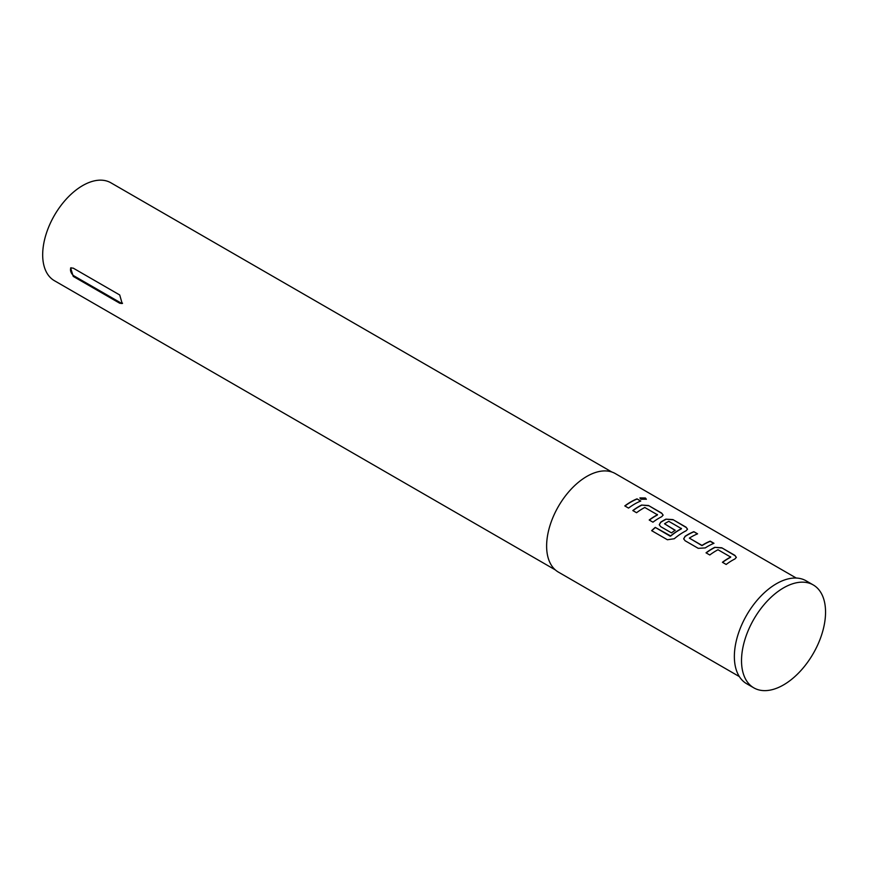 <?xml version="1.0" encoding="UTF-8"?>
<svg xmlns="http://www.w3.org/2000/svg" width="869" height="869" viewBox="0 0 869 869"><rect width="100%" height="100%" fill="white"/><g stroke="black" fill="none" stroke-linecap="round" stroke-linejoin="round"><path stroke-width="1.3" d="M646.33 499.327L645.33 498.219L639.91 498.024M640.887 499.208L646.362 499.219L645.385 497.991L639.921 497.904L640.887 499.208M718.011 549.751L730.655 557.051A56.898 32.848 120 0 0 722.421 562.286L726.169 564.459A56.898 32.848 120 0 1 734.913 558.963L736.336 557.366L734.892 555.367L721.748 547.785L714.752 547.329A56.898 32.848 120 0 0 706.019 552.825L709.777 554.987A56.898 32.848 120 0 1 718.011 549.751M730.655 556.779L730.644 557.268A56.637 32.696 120 0 0 722.573 562.373M698.263 548.339L705.248 547.915A56.898 32.848 120 0 1 713.981 543.299L710.234 541.137A56.898 32.848 120 0 0 701.989 545.417L689.356 538.117A56.898 32.848 120 0 1 697.59 533.838L693.831 531.665A56.898 32.848 120 0 0 685.098 536.282L683.675 538.834L685.12 540.757L698.263 548.339M713.742 543.397L710.201 541.354A56.637 32.696 120 0 0 702 545.623L689.356 538.117M667.414 539.758L674.29 538.737A56.898 32.848 120 0 1 686.097 530.785L687.531 529.188L686.076 527.19L672.932 519.597L665.947 519.151A56.898 32.848 120 0 0 660.69 522.182L659.267 524.746L660.712 526.657L671.476 532.882A56.898 32.848 120 0 1 675.213 530.264L664.535 523.79A56.898 32.848 120 0 1 668.793 521.335L681.426 528.634A56.898 32.848 120 0 0 670.618 535.923L655.259 527.396A56.898 32.848 120 0 0 651.641 530.655L667.414 539.758M681.426 528.363L681.426 528.841A56.637 32.696 120 0 0 670.651 536.097L670.618 535.923M675.05 530.362L664.535 523.79M644.798 507.485L657.431 514.785A56.898 32.848 120 0 0 649.197 520.01L652.956 522.182A56.898 32.848 120 0 1 661.689 516.697L663.123 515.1L661.667 513.101L648.524 505.508L641.539 505.063A56.898 32.848 120 0 0 632.806 510.548L636.564 512.721A56.898 32.848 120 0 1 644.798 507.485M657.431 514.502L657.431 514.991A56.637 32.696 120 0 0 649.36 520.107M640.768 501.033L637.01 498.86A56.898 32.848 120 0 0 624.789 505.921L628.548 508.093A56.898 32.848 120 0 1 640.768 501.033M796.254 578.048L615.295 473.572A56.898 32.848 120 0 0 571.454 488.823A56.898 32.848 120 0 0 546.623 546.069A56.898 32.848 120 0 0 558.409 572.117L739.356 676.593M813.243 584.935L806.095 580.807A59.418 34.304 120 0 0 760.299 596.731A59.418 34.304 120 0 0 734.359 656.529A59.418 34.304 120 0 0 746.667 683.729L753.825 687.857A59.418 34.304 120 0 0 799.61 671.943A59.418 34.304 120 0 0 825.55 612.134A59.418 34.304 120 0 0 813.243 584.935A59.418 34.304 120 0 0 767.457 600.859A59.418 34.304 120 0 0 741.518 660.657A59.418 34.304 120 0 0 753.825 687.857M119.726 303.238L73.235 276.396L70.628 267.934L73.235 268.141L119.726 294.982L122.171 303.542L119.726 303.238L120.552 302.76A5.062 2.922 -120 0 0 122.562 303.205M611.83 472.008L110.895 182.805A56.518 32.631 120 0 0 82.642 185.597A56.518 32.631 120 0 0 45.72 235.401A56.518 32.631 120 0 0 54.389 280.687L555.324 569.901M71.128 267.739A5.062 2.922 -120 0 0 70.889 271.867A5.062 2.922 -120 0 0 74.061 275.929L120.552 302.76M640.529 501.131L637.01 498.86M636.988 499.078A56.637 32.696 120 0 0 624.952 506.019M663.112 515.208L661.667 513.101M661.646 513.318L648.524 505.508M648.502 505.725L641.539 505.063M641.528 505.269A56.637 32.696 120 0 0 632.958 510.635M687.509 529.297L686.076 527.19M686.043 527.407L672.932 519.597M672.91 519.814L665.947 519.151M665.936 519.358A56.637 32.696 120 0 0 660.701 522.388L660.69 522.182M660.701 522.388L659.289 524.833M670.162 536.162L655.259 527.396M655.302 527.581A56.637 32.696 120 0 0 651.783 530.731M697.351 533.935L693.831 531.665M693.81 531.882A56.637 32.696 120 0 0 685.109 536.477L685.098 536.282M685.109 536.477L683.686 538.921M736.325 557.485L734.892 555.367M734.859 555.584L721.748 547.785M721.715 548.002L714.752 547.329M714.742 547.546A56.637 32.696 120 0 0 706.182 552.912M74.061 275.929L73.235 276.396"/></g></svg>
